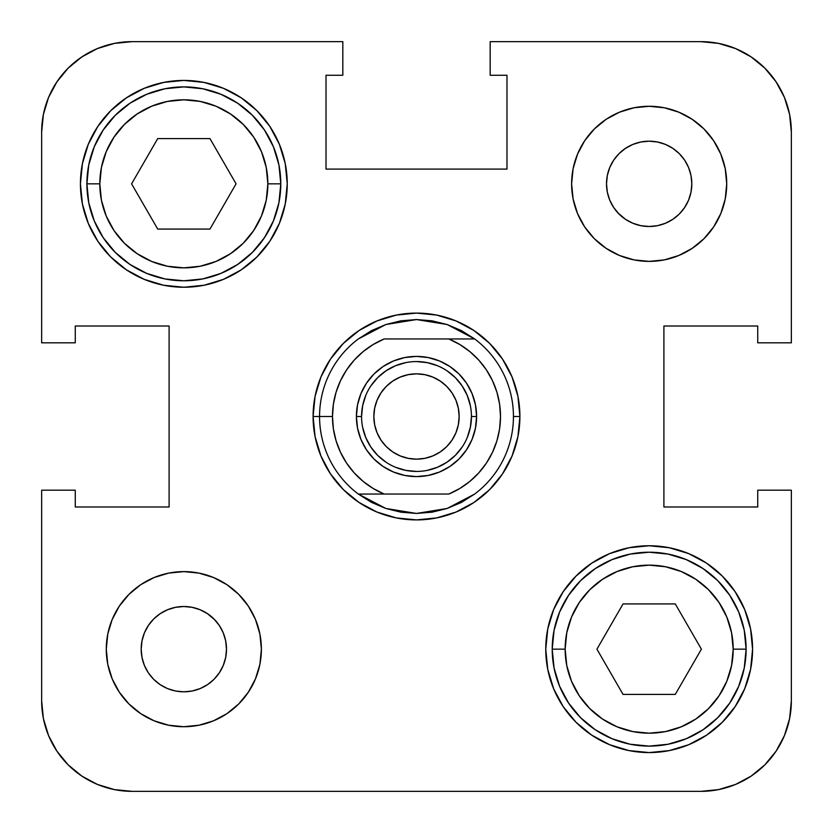 <?xml version="1.0" encoding="UTF-8"?>
<svg xmlns="http://www.w3.org/2000/svg" width="833" height="833" viewBox="0 0 833 833"><rect width="100%" height="100%" fill="white"/><g stroke="black" fill="none" stroke-linecap="round" stroke-linejoin="round"><path stroke-width="1.25" d="M334.981 352.88L339.874 347.059M347.059 339.874L352.88 334.981M480.12 334.981L485.941 339.874M493.126 347.059L498.019 352.88M498.019 480.12L493.126 485.941M485.941 493.126L480.12 498.019M352.88 498.019L347.059 493.126M339.874 485.941L334.981 480.12M456.067 320.965L436.669 315.082L416.5 313.093L396.331 315.082L376.933 320.965L359.054 330.524L343.383 343.383L330.524 359.054L320.965 376.933L315.082 396.331L313.093 416.5A103.407 103.407 0 0 1 416.5 313.093A103.407 103.407 0 0 1 519.907 416.5A103.407 103.407 0 0 1 416.5 519.907A103.407 103.407 0 0 1 313.093 416.5L315.082 436.669L320.965 456.067L330.524 473.946L343.383 489.617L359.054 502.476L376.933 512.035L396.331 517.918L416.5 519.907L436.669 517.918L456.067 512.035L473.946 502.476L489.617 489.617L502.476 473.946L512.035 456.067L517.918 436.669L519.907 416.5L517.918 396.331L512.035 376.933L502.476 359.054L489.617 343.383L473.946 330.524L456.067 320.965L436.669 315.082L456.067 320.965M552.217 649.167A96.94 96.94 0 0 0 649.167 746.108A96.94 96.94 0 0 0 746.108 649.167L733.186 649.167A84.018 84.018 0 0 1 649.167 733.186A84.018 84.018 0 0 1 565.149 649.167L552.217 649.167L554.08 630.248L559.599 612.068L568.564 595.303L580.611 580.611L595.303 568.564L612.068 559.599L630.248 554.08L649.167 552.217L668.076 554.08L686.267 559.599L703.021 568.564L717.713 580.611L729.77 595.303L738.725 612.068L744.244 630.248L746.108 649.167A96.94 96.94 0 0 1 649.167 746.108A96.94 96.94 0 0 1 552.217 649.167A96.94 96.94 0 0 1 649.167 552.217A96.94 96.94 0 0 1 746.108 649.167L744.244 668.076L738.725 686.267L729.77 703.021L717.713 717.713L703.021 729.77L686.267 738.725L668.076 744.244L649.167 746.108L630.248 744.244L612.068 738.725L595.303 729.77L580.611 717.713L568.564 703.021L559.599 686.267L554.08 668.076L552.217 649.167L565.149 649.167L566.763 665.557L571.542 681.321L579.31 695.847L589.754 708.571L602.488 719.025L617.014 726.793L632.778 731.572L649.167 733.186L665.557 731.572L681.321 726.793L695.847 719.025L708.571 708.571L719.025 695.847L726.793 681.321L731.572 665.557L733.186 649.167L731.572 632.778L726.793 617.014L719.025 602.488L708.571 589.754L695.847 579.31L681.321 571.542L665.557 566.763L649.167 565.149L632.778 566.763L617.014 571.542L602.488 579.31L589.754 589.754L579.31 602.488L571.542 617.014L566.763 632.778L565.149 649.167A84.018 84.018 0 0 1 649.167 565.149A84.018 84.018 0 0 1 733.186 649.167L746.108 649.167A96.94 96.94 0 0 0 649.167 552.217A96.94 96.94 0 0 0 552.217 649.167M86.892 183.833A96.94 96.94 0 0 0 183.833 280.783A96.94 96.94 0 0 0 280.783 183.833L267.851 183.833A84.018 84.018 0 0 1 183.833 267.851A84.018 84.018 0 0 1 99.814 183.833L86.892 183.833L88.756 164.924L94.275 146.733L103.23 129.979L115.287 115.287L129.979 103.23L146.733 94.275L164.924 88.756L183.833 86.892L202.752 88.756L220.932 94.275L237.697 103.23L252.389 115.287L264.436 129.979L273.401 146.733L278.92 164.924L280.783 183.833A96.94 96.94 0 0 1 183.833 280.783A96.94 96.94 0 0 1 86.892 183.833A96.94 96.94 0 0 1 183.833 86.892A96.94 96.94 0 0 1 280.783 183.833L278.92 202.752L273.401 220.932L264.436 237.697L252.389 252.389L237.697 264.436L220.932 273.401L202.752 278.92L183.833 280.783L164.924 278.92L146.733 273.401L129.979 264.436L115.287 252.389L103.23 237.697L94.275 220.932L88.756 202.752L86.892 183.833L99.814 183.833L101.428 200.222L106.207 215.986L113.975 230.512L124.429 243.246L137.153 253.69L151.679 261.458L167.443 266.237L183.833 267.851L200.222 266.237L215.986 261.458L230.512 253.69L243.246 243.246L253.69 230.512L261.458 215.986L266.237 200.222L267.851 183.833L266.237 167.443L261.458 151.679L253.69 137.153L243.246 124.429L230.512 113.975L215.986 106.207L200.222 101.428L183.833 99.814L167.443 101.428L151.679 106.207L137.153 113.975L124.429 124.429L113.975 137.153L106.207 151.679L101.428 167.443L99.814 183.833A84.018 84.018 0 0 1 183.833 99.814A84.018 84.018 0 0 1 267.851 183.833L280.783 183.833A96.94 96.94 0 0 0 183.833 86.892A96.94 96.94 0 0 0 86.892 183.833M571.615 183.833A77.552 77.552 0 0 1 649.167 106.28A77.552 77.552 0 0 1 726.72 183.833L725.231 168.703L720.816 154.157L713.652 140.746L704.01 128.99L692.254 119.348L678.843 112.184L664.297 107.769L649.167 106.28L634.038 107.769L619.481 112.184L606.08 119.348L594.325 128.99L584.683 140.746L577.519 154.157L573.104 168.703L571.615 183.833L573.104 198.962L577.519 213.519L584.683 226.92L594.325 238.675L606.08 248.317L619.481 255.481L634.038 259.896L649.167 261.385L664.297 259.896L678.843 255.481L692.254 248.317L704.01 238.675L713.652 226.92L720.816 213.519L725.231 198.962L726.72 183.833A77.552 77.552 0 0 1 649.167 261.385A77.552 77.552 0 0 1 571.615 183.833L573.104 168.703M106.28 649.167A77.552 77.552 0 0 1 183.833 571.615A77.552 77.552 0 0 1 261.385 649.167L259.896 634.038L255.481 619.481L248.317 606.08L238.675 594.325L226.92 584.683L213.519 577.519L198.962 573.104L183.833 571.615L168.703 573.104L154.157 577.519L140.746 584.683L128.99 594.325L119.348 606.08L112.184 619.481L107.769 634.038L106.28 649.167L107.769 664.297L112.184 678.843L119.348 692.254L128.99 704.01L140.746 713.652L154.157 720.816L168.703 725.231L183.833 726.72L198.962 725.231L213.519 720.816L226.92 713.652L238.675 704.01L248.317 692.254L255.481 678.843L259.896 664.297L261.385 649.167A77.552 77.552 0 0 1 183.833 726.72A77.552 77.552 0 0 1 106.28 649.167L107.769 634.038M80.426 183.833A103.407 103.407 0 0 1 183.833 80.426A103.407 103.407 0 0 1 287.239 183.833L285.25 163.664L279.367 144.265L269.819 126.387L256.949 110.716L241.289 97.857L223.411 88.298L204.012 82.415L183.833 80.426L163.664 82.415L144.265 88.298L126.387 97.857L110.716 110.716L97.857 126.387L88.298 144.265L82.415 163.664L80.426 183.833L82.415 204.012L88.298 223.411L97.857 241.289L110.716 256.949L126.387 269.819L144.265 279.367L163.664 285.25L183.833 287.239L204.012 285.25L223.411 279.367L241.289 269.819L256.949 256.949L269.819 241.289L279.367 223.411L285.25 204.012L287.239 183.833A103.407 103.407 0 0 1 183.833 287.239A103.407 103.407 0 0 1 80.426 183.833M545.761 649.167A103.407 103.407 0 0 1 649.167 545.761A103.407 103.407 0 0 1 752.574 649.167L750.585 628.988L744.702 609.589L735.143 591.711L722.284 576.051L706.613 563.181L688.735 553.633L669.336 547.75L649.167 545.761L628.988 547.75L609.589 553.633L591.711 563.181L576.051 576.051L563.181 591.711L553.633 609.589L547.75 628.988L545.761 649.167L547.75 669.336L553.633 688.735L563.181 706.613L576.051 722.284L591.711 735.143L609.589 744.702L628.988 750.585L649.167 752.574L669.336 750.585L688.735 744.702L706.613 735.143L722.284 722.284L735.143 706.613L744.702 688.735L750.585 669.336L752.574 649.167A103.407 103.407 0 0 1 649.167 752.574A103.407 103.407 0 0 1 545.761 649.167M213.998 619.002L219.298 625.468L223.244 632.841L225.67 640.848L226.493 649.167L225.67 657.487L223.244 665.494L219.298 672.866L213.998 679.332L207.532 684.632L200.159 688.579L192.152 691.005L183.833 691.817L175.513 691.005L167.506 688.579L160.134 684.632L153.668 679.332L148.368 672.866L144.421 665.494L141.995 657.487L141.183 649.167A42.66 42.66 0 0 1 183.833 606.507A42.66 42.66 0 0 1 226.493 649.167A42.66 42.66 0 0 1 183.833 691.817A42.66 42.66 0 0 1 141.183 649.167L141.995 640.848L144.421 632.841L148.368 625.468L153.668 619.002L160.134 613.702L167.506 609.756L175.513 607.33L183.833 606.507L192.152 607.33L200.159 609.756L207.532 613.702L214.966 620.012M619.002 213.998L613.702 207.532L609.756 200.159L607.33 192.152L606.507 183.833A42.66 42.66 0 0 1 649.167 141.183A42.66 42.66 0 0 1 691.817 183.833A42.66 42.66 0 0 1 649.167 226.493A42.66 42.66 0 0 1 606.507 183.833L607.33 175.513L609.756 167.506L613.702 160.134L619.002 153.668L625.468 148.368L632.841 144.421L640.848 141.995L649.167 141.183L657.487 141.995L665.494 144.421L672.866 148.368L679.332 153.668L684.632 160.134L688.579 167.506L691.005 175.513L691.817 183.833L691.005 192.152L688.579 200.159L684.632 207.532L679.332 213.998L672.866 219.298L665.494 223.244L657.487 225.67L649.167 226.493L640.848 225.67L632.841 223.244L625.468 219.298L618.034 212.988M228.086 277.295L241.289 269.819M273.495 235.364L279.367 223.411M604.914 555.705L591.711 563.181M559.505 597.636L553.633 609.589M490.179 41.65L700.865 41.65L718.525 43.389L735.497 48.533L751.137 56.894L764.85 68.15L776.106 81.863L784.467 97.503L789.611 114.475L791.35 132.135L791.35 342.821L757.738 342.821L757.738 326.015L663.901 326.015L663.901 506.985L757.738 506.985L757.738 490.179L791.35 490.179L791.35 700.865L791.35 490.179L757.738 490.179L757.738 506.985L663.901 506.985L663.901 326.015L757.738 326.015L757.738 342.821L791.35 342.821L791.35 132.135A90.485 90.485 0 0 0 700.865 41.65L490.179 41.65L490.179 75.262L490.179 41.65M41.65 342.821L41.65 132.135L43.389 114.475L48.533 97.503L56.894 81.863L68.15 68.15L81.863 56.894L97.503 48.533L114.475 43.389L132.135 41.65L342.821 41.65L342.821 75.262L326.015 75.262L326.015 169.099L506.985 169.099L506.985 75.262L490.179 75.262L506.985 75.262L506.985 169.099L326.015 169.099L326.015 75.262L342.821 75.262L342.821 41.65L132.135 41.65A90.485 90.485 0 0 0 41.65 132.135L41.65 342.821L75.262 342.821L41.65 342.821M791.35 700.865L789.611 718.525L784.467 735.497L776.106 751.137L764.85 764.85L751.137 776.106L735.497 784.467L718.525 789.611L700.865 791.35L132.135 791.35L114.475 789.611L97.503 784.467L81.863 776.106L68.15 764.85L56.894 751.137L48.533 735.497L43.389 718.525L41.65 700.865L41.65 490.179L75.262 490.179L75.262 506.985L169.099 506.985L169.099 326.015L75.262 326.015L75.262 342.821L75.262 326.015L169.099 326.015L169.099 506.985L75.262 506.985L75.262 490.179L41.65 490.179L41.65 700.865A90.485 90.485 0 0 0 132.135 791.35L700.865 791.35A90.485 90.485 0 0 0 791.35 700.865M126.387 97.857L110.716 110.716M97.857 126.387L88.298 144.265M706.613 735.143L722.284 722.284M735.143 706.613L744.702 688.735M320.965 376.933L315.082 396.331L320.965 376.933M376.933 512.035L396.331 517.918L376.933 512.035M512.035 456.067L517.918 436.669L512.035 456.067M376.933 320.965L396.331 315.082L376.933 320.965M512.035 376.933L517.918 396.331L512.035 376.933M456.067 512.035L436.669 517.918L456.067 512.035M320.965 456.067L315.082 436.669L320.965 456.067M107.769 664.297L108.675 668.285M128.99 704.01L140.746 713.652M168.703 725.231L183.833 726.72M198.962 725.231L201.711 724.637M259.896 664.297L261.385 649.167M238.675 594.325L236.051 591.826M198.962 573.104L183.833 571.615M128.99 594.325L127.688 595.657M160.134 613.702L167.506 609.756M200.159 609.756L207.532 613.702M219.298 625.468L223.244 632.841M223.244 665.494L219.298 672.866M594.325 238.675L596.949 241.174M634.038 259.896L649.167 261.385M704.01 238.675L705.312 237.343M725.231 198.962L726.72 183.833M725.231 168.703L724.325 164.715M704.01 128.99L692.254 119.348M664.297 107.769L649.167 106.28M634.038 107.769L631.289 108.363M609.756 167.506L613.702 160.134M672.866 219.298L665.494 223.244M632.841 223.244L625.468 219.298M613.702 207.532L609.756 200.159M675.282 694.41L623.042 694.41L596.928 649.167L623.042 603.925L675.282 603.925L701.407 649.167L675.282 694.41L701.407 649.167L675.282 603.925L623.042 603.925L596.928 649.167L623.042 694.41L675.282 694.41M157.718 229.075L131.593 183.833L157.718 138.59L209.958 138.59L236.072 183.833L209.958 229.075L157.718 229.075L209.958 229.075L236.072 183.833L209.958 138.59L157.718 138.59L131.593 183.833L157.718 229.075M432.015 320.809A96.94 96.94 0 0 1 432.046 320.809A96.94 96.94 0 0 0 432.015 320.809L447.154 324.526L461.492 330.628L474.664 338.948A96.94 96.94 0 0 1 474.664 494.052A96.94 96.94 0 0 0 513.44 416.5A96.94 96.94 0 0 1 474.664 494.052L447.154 508.474L416.5 513.44L400.975 512.191L385.846 508.474L371.508 502.372L358.336 494.052A96.94 96.94 0 0 1 319.56 416.5L313.093 416.5A103.407 103.407 0 0 1 416.5 313.093A103.407 103.407 0 0 1 519.907 416.5A103.407 103.407 0 0 0 416.5 313.093A103.407 103.407 0 0 0 313.093 416.5L319.56 416.5A96.94 96.94 0 0 0 358.336 494.052L384.19 494.052A84.018 84.018 0 0 1 332.482 416.5L319.56 416.5A96.94 96.94 0 0 1 358.336 338.948L371.508 330.628L385.846 324.526L400.954 320.809A96.94 96.94 0 0 1 400.985 320.809L416.5 319.56L431.963 320.799M368.623 494.052L358.357 494.073L385.846 508.474L416.5 513.44L432.025 512.191A96.94 96.94 0 0 0 432.046 512.191A96.94 96.94 0 0 1 432.015 512.191L447.154 508.474L461.492 502.372L474.664 494.052A96.94 96.94 0 0 0 513.44 416.5L519.907 416.5L513.44 416.5A96.94 96.94 0 0 0 474.664 338.948L448.81 338.948L459.826 344.518L469.906 351.641L478.829 360.158L486.41 369.894L492.48 380.639L496.916 392.156L499.613 404.192L500.518 416.5L499.613 428.808L496.916 440.844L492.48 452.361L486.41 463.106L478.829 472.842L469.906 481.359L459.826 488.482L448.81 494.052L384.19 494.052L373.174 488.482L363.094 481.359L354.171 472.842L346.59 463.106L340.52 452.361L336.084 440.844L333.387 428.808L332.482 416.5L333.387 404.192L336.084 392.156L340.52 380.639L346.59 369.894L354.171 360.158L363.094 351.641L373.174 344.518L384.19 338.948L448.81 338.948L384.19 338.948A84.018 84.018 0 0 0 332.482 416.5L319.56 416.5A96.94 96.94 0 0 1 358.336 338.948L385.846 324.526L416.5 319.56L447.154 324.526L474.664 338.948L448.81 338.948A84.018 84.018 0 0 1 448.81 494.052L384.19 494.052M361.564 416.5L356.399 416.5A60.101 60.101 0 0 1 416.5 356.399A60.101 60.101 0 0 1 476.601 416.5L475.445 404.776L472.03 393.499L466.48 383.107L459.004 373.996L449.893 366.52L439.501 360.97L428.224 357.555L416.5 356.399L404.776 357.555L393.499 360.97L383.107 366.52L373.996 373.996L366.52 383.107L360.97 393.499L357.555 404.776L356.399 416.5L357.555 428.224L360.97 439.501L366.52 449.893L373.996 459.004L383.107 466.48L393.499 472.03L404.776 475.445L416.5 476.601L428.224 475.445L439.501 472.03L449.893 466.48L459.004 459.004L466.48 449.893L472.03 439.501L475.445 428.224L476.601 416.5L471.436 416.5A54.936 54.936 0 0 0 416.5 361.564A54.936 54.936 0 0 0 361.564 416.5A54.936 54.936 0 0 1 416.5 361.564A54.936 54.936 0 0 1 471.436 416.5L471.436 416.5A54.936 54.936 0 0 1 416.5 471.436A54.936 54.936 0 0 1 361.564 416.5A54.936 54.936 0 0 0 416.5 471.436A54.936 54.936 0 0 0 471.436 416.5L476.601 416.5A60.101 60.101 0 0 1 416.5 476.601A60.101 60.101 0 0 1 356.399 416.5L361.564 416.5L362.626 405.786L365.749 395.477M459.16 416.5A42.66 42.66 0 0 1 416.5 459.16A42.66 42.66 0 0 1 373.84 416.5A42.66 42.66 0 0 1 416.5 373.84A42.66 42.66 0 0 1 459.16 416.5L458.337 408.18L455.911 400.173L451.965 392.801L446.665 386.335L440.199 381.035L432.827 377.089L424.82 374.663L416.5 373.84L408.18 374.663L400.173 377.089L392.801 381.035L386.335 386.335L381.035 392.801L377.089 400.173L374.663 408.18L373.84 416.5L374.663 424.82L377.089 432.827L381.035 440.199L386.335 446.665L392.801 451.965L400.173 455.911L408.18 458.337L416.5 459.16L424.82 458.337L432.827 455.911L440.199 451.965L446.665 446.665L451.965 440.199L455.911 432.827L458.337 424.82L459.16 416.5M471.436 416.5L470.374 427.214L467.251 437.523M462.19 447.009L455.349 455.349L447.019 462.18L437.523 467.251L427.214 470.374M416.521 471.436L405.786 470.374L395.477 467.251M385.991 462.19L377.651 455.349L370.82 447.019L365.749 437.523L362.626 427.214M370.81 385.991L377.651 377.651L385.981 370.82L395.477 365.749L405.786 362.626M416.479 361.564L427.214 362.626L437.523 365.749M447.009 370.81L455.349 377.651L462.18 385.981L467.251 395.477L470.374 405.786M313.093 416.5A103.407 103.407 0 0 0 416.5 519.907A103.407 103.407 0 0 0 519.907 416.5A103.407 103.407 0 0 1 416.5 519.907A103.407 103.407 0 0 1 313.093 416.5M492.48 380.639L486.41 369.894M469.906 351.641L459.826 344.518M340.52 452.361L346.59 463.106M363.094 481.359L373.174 488.482M373.996 373.996L383.107 366.52L393.499 360.97M404.776 357.555L416.5 356.399L428.224 357.555L439.501 360.97L449.893 366.52L459.004 373.996L466.48 383.107M472.03 393.499L475.445 404.776M459.004 459.004L449.893 466.48L439.501 472.03M428.224 475.445L416.5 476.601L404.776 475.445L393.499 472.03L383.107 466.48L373.996 459.004M360.97 439.501L357.555 428.224M448.81 338.948L464.377 338.948"/></g></svg>
